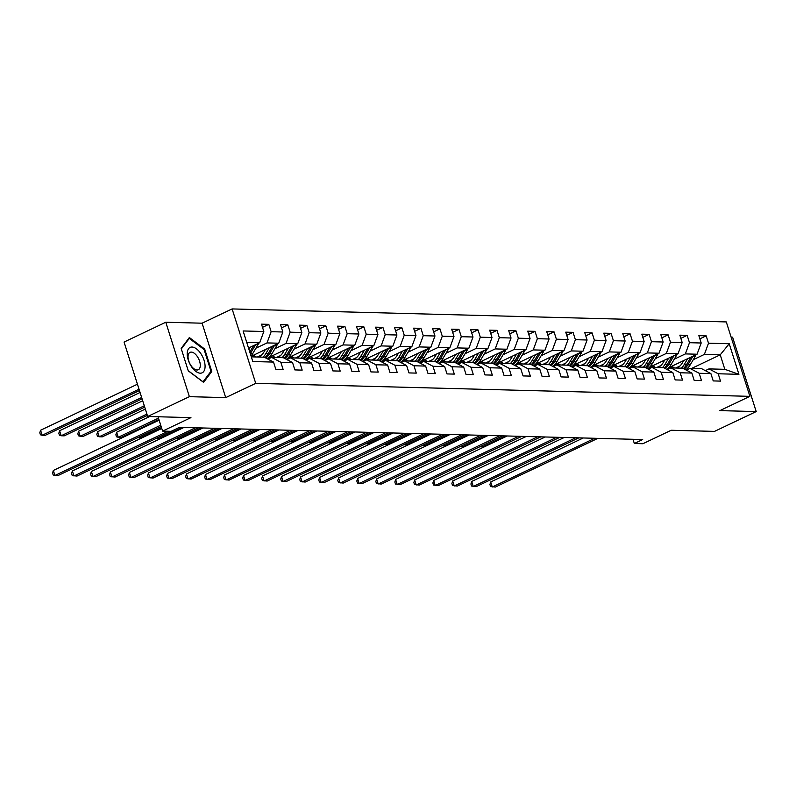 <?xml version="1.0" encoding="UTF-8"?>
<svg xmlns="http://www.w3.org/2000/svg" width="796" height="796" viewBox="0 0 796 796"><rect width="100%" height="100%" fill="white"/><g stroke="black" fill="none" stroke-linecap="round" stroke-linejoin="round"><path stroke-width="1.19" d="M165.777 322.241L124.067 342.061L147.678 416.487L189.378 396.667L225.706 397.622L255.735 383.354L232.124 308.928L202.094 323.196L165.777 322.241L189.378 396.667M255.735 383.354L749.902 396.348L726.29 321.922L232.124 308.928M749.902 396.348L719.873 410.617L756.2 411.572L732.589 337.146L731.106 337.106M756.2 411.572L714.5 431.392L671.227 430.258L642.87 443.73L634.332 443.511L642.68 439.541L179.468 427.362L171.13 431.323L162.593 431.104L190.95 417.621L147.678 416.487M251.317 356.857L264.292 357.205L273.516 362.08L275.854 369.414L283.167 369.613L280.839 362.27L292.54 362.578L294.868 369.921L302.181 370.11L299.853 362.767L311.554 363.075L313.883 370.419L321.196 370.608L318.868 363.265L330.569 363.573L332.897 370.916L340.21 371.115L337.882 363.772L349.583 364.08L351.912 371.414L359.225 371.613L356.897 364.269L368.598 364.578L370.926 371.921L378.239 372.11L375.911 364.767L387.612 365.075L389.94 372.419L397.254 372.608L394.925 365.264L406.627 365.573L408.965 372.916L416.278 373.115L413.95 365.772L425.651 366.08L427.979 373.414L435.293 373.613L432.964 366.269L444.665 366.578L446.994 373.921L454.307 374.11L451.979 366.767L463.68 367.075L466.008 374.418L473.322 374.608L470.993 367.264L482.694 367.573L485.023 374.916L492.336 375.115L490.008 367.772L501.709 368.08L504.037 375.423L511.35 375.613L509.022 368.269L520.723 368.578L523.052 375.921L530.365 376.11L528.037 368.767L539.748 369.075L542.076 376.418L549.389 376.608L547.061 369.274L558.762 369.573L561.09 376.916L568.404 377.115L566.075 369.772L577.777 370.08L580.105 377.423L587.418 377.612L585.09 370.269L596.791 370.578L599.119 377.921L606.433 378.11L604.104 370.767L615.805 371.075L618.134 378.418L625.447 378.607L623.119 371.274L634.82 371.573L637.148 378.916L644.462 379.115L642.133 371.772L653.834 372.08L656.163 379.423L663.476 379.612L661.148 372.269L672.859 372.578L675.187 379.921L682.5 380.11L680.172 372.767L691.873 373.075L694.202 380.418L701.515 380.607L699.187 373.274L710.888 373.583L713.216 380.916L720.529 381.115L718.201 373.772L738.927 374.319L729.226 343.743L720.231 354.827L704.38 354.409L693.276 359.692M273.516 362.08L252.8 361.533L243.098 330.957L263.824 331.504L261.496 324.161L268.809 324.35L262.501 327.345M729.226 343.743L708.5 343.195L706.171 335.852L698.858 335.663L701.186 343.006L689.485 342.698L687.157 335.355L679.844 335.166L682.172 342.509L670.471 342.2L668.143 334.857L660.829 334.658L663.158 342.001L651.456 341.693L649.128 334.36L641.815 334.161L644.143 341.504L632.442 341.195L630.114 333.852L622.79 333.663L625.129 341.006L613.418 340.698L611.089 333.355L603.776 333.166L606.104 340.509L594.403 340.2L592.075 332.857L584.762 332.658L587.09 340.001L575.389 339.693L573.06 332.35L565.747 332.161L568.075 339.504L556.374 339.195L554.046 331.852L546.733 331.663L549.061 339.006L537.36 338.698L535.031 331.355L527.718 331.166L530.046 338.499L518.345 338.2L516.017 330.857L508.704 330.658L511.032 338.001L499.331 337.693L496.993 330.35L489.679 330.161L492.018 337.504L480.306 337.196L477.978 329.852L470.665 329.663L472.993 337.006L461.292 336.698L458.964 329.355L451.65 329.166L453.979 336.499L442.277 336.201L439.949 328.857L432.636 328.658L434.964 336.002L423.263 335.693L420.935 328.35L413.621 328.161L415.95 335.504L404.249 335.196L401.92 327.853L394.607 327.663L396.935 335.007L385.234 334.698L382.906 327.355L375.593 327.166L377.921 334.499L366.22 334.191L363.881 326.858L356.568 326.659L358.897 334.002L347.195 333.693L344.867 326.35L337.554 326.161L339.882 333.504L328.181 333.196L325.853 325.853L318.539 325.663L320.868 333.007L309.166 332.698L306.838 325.355L299.525 325.166L301.853 332.499L290.152 332.191L287.824 324.858L280.51 324.659L282.839 332.002L271.137 331.693L268.809 324.35M292.54 362.578L283.316 357.702L271.605 357.394L267.954 359.135M255.914 348.19L267.018 342.917L278.719 343.215L251.148 356.329M271.605 357.394L280.839 362.27M271.137 331.693L267.018 342.917M282.839 332.002L278.719 343.215M311.554 363.075L302.331 358.2L290.63 357.892L286.968 359.633M257.397 357.016L261.496 355.076M274.928 348.688L286.033 343.414L297.734 343.723L269.157 357.305A13.731 11.343 91.5 0 0 270.531 357.911M290.63 357.892L299.853 362.767M290.152 332.191L286.033 343.414M301.853 332.499L297.734 343.723M330.569 363.573L321.345 358.697L309.644 358.399L305.982 360.13M276.421 357.523L280.51 355.573M293.943 349.185L305.047 343.912L316.748 344.22L288.172 357.802A13.731 11.343 91.5 0 0 289.545 358.409M309.644 358.399L318.868 363.265M309.166 332.698L305.047 343.912M320.868 333.007L316.748 344.22M349.583 364.08L340.36 359.205L328.658 358.897L324.997 360.638M295.435 358.021L299.535 356.071M312.957 349.693L324.062 344.409L335.763 344.718L307.196 358.3M328.658 358.897L337.882 363.772M328.181 333.196L324.062 344.409M339.882 333.504L335.763 344.718M368.598 364.578L359.374 359.702L347.673 359.394L344.011 361.135M314.45 358.518L318.549 356.568M331.972 350.19L343.076 344.917L354.777 345.215L326.211 358.797A13.731 11.343 91.5 0 0 327.574 359.414M347.673 359.394L356.897 364.269M347.195 333.693L343.076 344.917M358.897 334.002L354.777 345.215M387.612 365.075L378.389 360.2L366.687 359.892L363.026 361.633M333.464 359.016L337.564 357.076M350.996 350.688L362.09 345.414L373.802 345.723L345.225 359.304A13.731 11.343 91.5 0 0 346.588 359.911M366.687 359.892L375.911 364.767M366.22 334.191L362.09 345.414M377.921 334.499L373.802 345.723M406.627 365.573L397.403 360.697L385.702 360.399L382.05 362.13M352.479 359.523L356.578 357.573M370.011 351.185L381.115 345.912L392.816 346.22L364.24 359.802M385.702 360.399L394.925 365.264M385.234 334.698L381.115 345.912M396.935 335.007L392.816 346.22M425.651 366.08L416.427 361.205L404.716 360.896L401.065 362.638M371.493 360.021L375.593 358.071M389.025 351.693L400.129 346.409L411.83 346.718L383.254 360.299M404.716 360.896L413.95 365.772M404.249 335.196L400.129 346.409M415.95 335.504L411.83 346.718M444.665 366.578L435.442 361.702L423.741 361.394L420.079 363.135M390.508 360.518L394.607 358.578M408.04 352.19L419.144 346.917L430.845 347.225L402.269 360.797M423.741 361.394L432.964 366.269M423.263 335.693L419.144 346.917M434.964 336.002L430.845 347.225M463.68 367.075L454.456 362.2L442.755 361.891L439.094 363.633M409.532 361.026L413.621 359.076M427.054 352.688L438.158 347.414L449.859 347.723L421.283 361.304M442.755 361.891L451.979 366.767M442.277 336.201L438.158 347.414M453.979 336.499L449.859 347.723M482.694 367.573L473.471 362.707L461.77 362.399L458.108 364.13M428.546 361.523L432.646 359.573M446.068 353.195L457.173 347.912L468.874 348.22L440.307 361.802M461.77 362.399L470.993 367.264M461.292 336.698L457.173 347.912M472.993 337.006L468.874 348.22M501.709 368.08L492.485 363.205L480.784 362.896L477.122 364.638M447.561 362.021L451.66 360.071M465.083 353.693L476.187 348.409L487.888 348.718L459.322 362.299M480.784 362.896L490.008 367.772M480.306 337.196L476.187 348.409M492.018 337.504L487.888 348.718M520.723 368.578L511.5 363.702L499.798 363.394L496.137 365.135M466.575 362.518L470.675 360.578M484.107 354.19L495.202 348.917L506.913 349.225L478.336 362.797M499.798 363.394L509.022 368.269M499.331 337.693L495.202 348.917M511.032 338.001L506.913 349.225M539.748 369.075L530.514 364.2L518.813 363.891L515.161 365.633M485.59 363.026L489.689 361.076M503.122 354.688L514.226 349.414L525.927 349.723L497.351 363.304A13.731 11.343 91.5 0 0 498.714 363.911M518.813 363.891L528.037 368.767M518.345 338.2L514.226 349.414M530.046 338.499L525.927 349.723M558.762 369.573L549.538 364.707L537.827 364.399L534.176 366.13M504.604 363.523L508.704 361.573M522.136 355.195L533.24 349.912L544.942 350.22L516.365 363.802A13.731 11.343 91.5 0 0 517.728 364.409M537.827 364.399L547.061 369.274M537.36 338.698L533.24 349.912M549.061 339.006L544.942 350.22M577.777 370.08L568.553 365.205L556.852 364.896L553.19 366.638M523.619 364.021L527.718 362.071M541.151 355.693L552.255 350.409L563.956 350.718L535.38 364.299A13.731 11.343 91.5 0 0 536.753 364.906M556.852 364.896L566.075 369.772M556.374 339.195L552.255 350.409M568.075 339.504L563.956 350.718M596.791 370.578L587.567 365.702L575.866 365.394L572.205 367.135M542.643 364.518L546.733 362.578M560.165 356.19L571.269 350.917L582.971 351.225L554.404 364.797M575.866 365.394L585.09 370.269M575.389 339.693L571.269 350.917M587.09 340.001L582.971 351.225M615.805 371.075L606.582 366.2L594.881 365.891L591.219 367.633M561.658 365.026L565.757 363.075M579.18 356.688L590.284 351.414L601.985 351.723L573.418 365.304A13.731 11.343 91.5 0 0 574.782 365.911M594.881 365.891L604.104 370.767M594.403 340.2L590.284 351.414M606.104 340.509L601.985 351.723M634.82 371.573L625.596 366.707L613.895 366.399L610.233 368.13M580.672 365.523L584.771 363.573M598.194 357.195L609.298 351.912L620.999 352.22L592.433 365.802A13.731 11.343 91.5 0 0 593.796 366.409M613.895 366.399L623.119 371.274M613.418 340.698L609.298 351.912M625.129 341.006L620.999 352.22M653.834 372.08L644.611 367.205L632.91 366.896L629.248 368.638M599.687 366.021L603.786 364.07M617.218 357.693L628.323 352.409L640.024 352.718L611.447 366.299A13.731 11.343 91.5 0 0 612.811 366.906M632.91 366.896L642.133 371.772M632.442 341.195L628.323 352.409M644.143 341.504L640.024 352.718M672.859 372.578L663.625 367.702L651.924 367.394L648.272 369.135M618.701 366.518L622.8 364.578M636.233 358.19L647.337 352.917L659.038 353.225L630.462 366.807M651.924 367.394L661.148 372.269M651.456 341.693L647.337 352.917M663.158 342.001L659.038 353.225M691.873 373.075L682.65 368.2L670.948 367.891L667.287 369.633M637.715 367.026L641.815 365.075M655.247 358.688L666.351 353.414L678.053 353.723L649.476 367.304M670.948 367.891L680.172 372.767M670.471 342.2L666.351 353.414M682.172 342.509L678.053 353.723M710.888 373.583L701.664 368.707L689.963 368.399L686.301 370.13M656.73 367.523L660.829 365.573M674.262 359.195L685.366 353.912L697.067 354.22L668.491 367.802A13.731 11.343 91.5 0 0 669.864 368.409M689.963 368.399L699.187 373.274M689.485 342.698L685.366 353.912M701.186 343.006L697.067 354.22M738.927 374.319L724.818 369.314L708.977 368.896L705.316 370.637M675.754 368.021L679.844 366.07M691.595 368.439L720.231 354.827L724.818 369.314M708.977 368.896L718.201 373.772M708.5 343.195L704.38 354.409M158.046 416.756L162.593 431.104M632.999 439.293L634.332 443.511M248.521 348.031L259.705 342.718L246.72 342.38M263.824 331.504L259.705 342.718M706.171 335.852L699.873 338.847M687.157 335.355L680.859 338.35M668.143 334.857L661.834 337.852M649.128 334.36L642.82 337.355M630.114 333.852L623.805 336.847M611.089 333.355L604.791 336.35M592.075 332.857L585.776 335.852M573.06 332.35L566.762 335.355M554.046 331.852L547.747 334.847M535.031 331.355L528.723 334.35M516.017 330.857L509.709 333.852M496.993 330.35L490.694 333.355M477.978 329.852L471.68 332.847M458.964 329.355L452.665 332.35M439.949 328.857L433.651 331.852M420.935 328.35L414.626 331.345M401.92 327.853L395.612 330.847M382.906 327.355L376.598 330.35M363.881 326.858L357.583 329.852M344.867 326.35L338.569 329.345M325.853 325.853L319.554 328.848M306.838 325.355L300.54 328.35M287.824 324.858L281.515 327.853M225.706 397.622L202.094 323.196M188.264 370.846L203.577 382.369L211.786 371.463L204.681 349.056L189.358 337.534L181.15 348.439L188.264 370.846M203.915 349.414L204.681 349.056M210.293 372.18L211.786 371.463M583.239 437.979L490.704 481.968L492.296 486.993L594.771 438.288M490.704 481.968L489.928 484.525L490.565 486.535L495.341 487.072L597.826 438.367M683.734 360.558L682.222 363.105A13.731 11.343 91.5 0 1 676.889 368.05M687.684 358.678L684.112 364.727A16.537 13.661 91.5 0 1 681.386 368.17M695.953 354.757A5.731 4.736 91.5 0 1 695.306 356.26L690.202 364.886A16.537 13.661 91.5 0 1 685.654 369.792M674.59 367.991A13.731 11.343 91.5 0 1 672.013 366.13M690.958 357.125L686.421 364.787A16.537 13.661 91.5 0 1 683.336 368.568M669.705 367.225A13.731 11.343 -88.5 0 0 670.879 367.921M684.262 369.055A16.537 13.661 -88.5 0 0 687.883 364.827L692.988 356.2A5.731 4.736 -88.5 0 0 693.027 356.14M672.282 367.931A13.731 11.343 91.5 0 1 670.56 366.817M479.799 446.775L482.585 446.845L505.53 435.939M200.284 373.185A14.059 7.313 64.6 0 0 204.065 360.319A14.059 7.313 64.6 0 0 191.985 347.036A14.059 7.313 64.6 0 0 188.214 359.901A14.059 7.313 64.6 0 0 200.284 373.185M197 370.001A9.622 5.005 64.6 0 0 198.294 369.742A9.622 5.005 64.6 0 0 199.179 360.041A9.622 5.005 64.6 0 0 191.319 352.101A9.622 5.005 64.6 0 0 190.035 352.359A9.622 5.005 64.6 0 0 189.149 362.061A9.622 5.005 64.6 0 0 197 370.001M181.309 348.937L189.249 338.39L204.094 349.553L210.98 371.264L203.03 381.821L188.214 370.687M188.423 338.788L189.249 338.39M564.225 437.482L471.69 481.461L473.282 486.495L575.757 437.78M471.69 481.461L470.914 484.028L471.55 486.038L476.326 486.575L578.811 437.86M545.21 436.984L452.675 480.963L454.267 485.988L556.742 437.283M452.675 480.963L451.899 483.53L452.536 485.54L457.312 486.067L559.787 437.362M664.72 360.061L663.207 362.608A13.731 11.343 91.5 0 1 657.874 367.553M650.839 367.911A13.731 11.343 91.5 0 1 649.456 367.324M668.67 358.18L665.088 364.23A16.537 13.661 91.5 0 1 662.372 367.672M676.928 354.25A5.731 4.736 91.5 0 1 676.292 355.762L671.187 364.389A16.537 13.661 91.5 0 1 666.64 369.294M655.576 367.493A13.731 11.343 91.5 0 1 652.999 365.633M671.943 356.628L667.406 364.289A16.537 13.661 91.5 0 1 664.322 368.07M650.69 366.727A13.731 11.343 -88.5 0 0 651.864 367.424M665.247 368.558A16.537 13.661 -88.5 0 0 668.869 364.329L673.973 355.693A5.731 4.736 -88.5 0 0 674.003 355.643M653.257 367.434A13.731 11.343 91.5 0 1 651.546 366.319M460.785 446.267L463.57 446.347L486.515 435.432M645.705 359.563L644.193 362.11A13.731 11.343 91.5 0 1 638.85 367.055M631.825 367.414A13.731 11.343 91.5 0 1 630.442 366.817M649.655 357.683L646.073 363.732A16.537 13.661 91.5 0 1 643.357 367.175M657.914 353.752A5.731 4.736 91.5 0 1 657.277 355.255L652.173 363.891A16.537 13.661 91.5 0 1 647.626 368.797M636.561 366.996A13.731 11.343 91.5 0 1 633.974 365.135M652.929 356.12L648.392 363.792A16.537 13.661 91.5 0 1 645.307 367.563M631.666 366.23A13.731 11.343 -88.5 0 0 632.85 366.926M646.233 368.06A16.537 13.661 -88.5 0 0 649.854 363.832L654.959 355.195A5.731 4.736 -88.5 0 0 654.989 355.145M634.243 366.926A13.731 11.343 91.5 0 1 632.522 365.822M441.76 445.77L444.556 445.84L467.501 434.934M526.196 436.477L433.651 480.466L435.253 485.49L537.728 436.785M433.651 480.466L432.875 483.023L433.522 485.043L438.298 485.57L540.773 436.865M507.171 435.979L414.636 479.968L416.238 484.993L518.713 436.288M414.636 479.968L413.86 482.525L414.497 484.535L419.283 485.072L521.758 436.367M488.157 435.482L395.622 479.461L397.214 484.495L499.699 435.78M395.622 479.461L394.846 482.028L395.483 484.038L400.269 484.575L502.744 435.86M626.681 359.056L625.178 361.603A13.731 11.343 91.5 0 1 619.835 366.548M630.641 357.185L627.059 363.225A16.537 13.661 91.5 0 1 624.343 366.667M638.899 353.255A5.731 4.736 91.5 0 1 638.263 354.757L633.158 363.384A16.537 13.661 91.5 0 1 628.611 368.299M617.547 366.488A13.731 11.343 91.5 0 1 614.96 364.628M633.914 355.623L629.377 363.284A16.537 13.661 91.5 0 1 626.283 367.065M612.651 365.732A13.731 11.343 -88.5 0 0 613.835 366.429M627.218 367.553A16.537 13.661 -88.5 0 0 630.84 363.324L635.944 354.698A5.731 4.736 -88.5 0 0 635.974 354.648M615.228 366.429A13.731 11.343 91.5 0 1 613.507 365.324M422.746 445.272L425.532 445.342L448.486 434.437M607.666 358.558L606.164 361.105A13.731 11.343 91.5 0 1 600.821 366.051M611.627 356.678L608.044 362.727A16.537 13.661 91.5 0 1 605.318 366.17M619.885 352.757A5.731 4.736 91.5 0 1 619.248 354.26L614.144 362.886A16.537 13.661 91.5 0 1 609.597 367.792M598.532 365.991A13.731 11.343 91.5 0 1 595.945 364.13M614.89 355.125L610.363 362.787A16.537 13.661 91.5 0 1 607.268 366.568M593.637 365.225A13.731 11.343 -88.5 0 0 594.821 365.921M608.194 367.055A16.537 13.661 -88.5 0 0 611.825 362.827L616.93 354.2A5.731 4.736 -88.5 0 0 616.96 354.14M596.214 365.931A13.731 11.343 91.5 0 1 594.493 364.817M403.731 444.775L406.517 444.845L429.472 433.939M588.652 358.061L587.149 360.608A13.731 11.343 91.5 0 1 581.806 365.553M592.602 356.18L589.03 362.23A16.537 13.661 91.5 0 1 586.304 365.672M600.871 352.25A5.731 4.736 91.5 0 1 600.234 353.752L595.119 362.389A16.537 13.661 91.5 0 1 590.582 367.294M579.518 365.493A13.731 11.343 91.5 0 1 576.931 363.633M595.876 354.628L591.348 362.289A16.537 13.661 91.5 0 1 588.254 366.07M574.622 364.727A13.731 11.343 -88.5 0 0 575.797 365.424M589.179 366.558A16.537 13.661 -88.5 0 0 592.811 362.329L597.915 353.693A5.731 4.736 -88.5 0 0 597.945 353.643M577.2 365.434A13.731 11.343 91.5 0 1 575.478 364.319M384.717 444.267L387.503 444.347L410.447 433.432M469.142 434.984L376.608 478.963L378.2 483.988L480.685 435.283M376.608 478.963L375.831 481.53L376.468 483.54L381.254 484.067L483.729 435.362M569.638 357.563L568.135 360.11A13.731 11.343 91.5 0 1 562.792 365.056M555.767 365.414A13.731 11.343 91.5 0 1 554.384 364.817M573.588 355.683L570.016 361.732A16.537 13.661 91.5 0 1 567.289 365.165M581.856 351.752A5.731 4.736 91.5 0 1 581.209 353.255L576.105 361.891A16.537 13.661 91.5 0 1 571.558 366.797M560.493 364.996A13.731 11.343 91.5 0 1 557.916 363.135M576.861 354.12L572.334 361.792A16.537 13.661 91.5 0 1 569.24 365.563M555.608 364.23A13.731 11.343 -88.5 0 0 556.782 364.926M570.165 366.06A16.537 13.661 -88.5 0 0 573.797 361.832L578.901 353.195A5.731 4.736 -88.5 0 0 578.931 353.145M558.185 364.926A13.731 11.343 91.5 0 1 556.464 363.822M365.702 443.77L368.488 443.84L391.433 432.934M450.128 434.477L357.593 478.466L359.185 483.49L461.66 434.785M357.593 478.466L356.817 481.023L357.454 483.043L362.23 483.57L464.715 434.865M550.623 357.056L549.111 359.603A13.731 11.343 91.5 0 1 543.777 364.548M554.573 355.175L551.001 361.225A16.537 13.661 91.5 0 1 548.275 364.668M562.832 351.255A5.731 4.736 91.5 0 1 562.195 352.757L557.091 361.384A16.537 13.661 91.5 0 1 552.543 366.289M541.479 364.488A13.731 11.343 91.5 0 1 538.902 362.628M557.847 353.623L553.31 361.285A16.537 13.661 91.5 0 1 550.225 365.065M536.594 363.732A13.731 11.343 -88.5 0 0 537.768 364.429M551.15 365.553A16.537 13.661 -88.5 0 0 554.772 361.324L559.877 352.698A5.731 4.736 -88.5 0 0 559.916 352.638M539.171 364.429A13.731 11.343 91.5 0 1 537.449 363.324M346.688 443.272L349.474 443.342L372.419 432.437M431.114 433.979L338.579 477.958L340.171 482.993L442.646 434.288M338.579 477.958L337.803 480.525L338.439 482.535L343.215 483.072L445.7 434.367M531.609 356.558L530.096 359.105A13.731 11.343 91.5 0 1 524.763 364.051M535.559 354.678L531.977 360.727A16.537 13.661 91.5 0 1 529.26 364.17M543.817 350.757A5.731 4.736 91.5 0 1 543.18 352.26L538.076 360.887A16.537 13.661 91.5 0 1 533.529 365.792M522.465 363.991A13.731 11.343 91.5 0 1 519.888 362.13M538.832 353.125L534.295 360.787A16.537 13.661 91.5 0 1 531.211 364.568M517.579 363.225A13.731 11.343 -88.5 0 0 518.753 363.921M532.136 365.056A16.537 13.661 -88.5 0 0 535.758 360.827L540.862 352.2A5.731 4.736 -88.5 0 0 540.892 352.14M520.146 363.931A13.731 11.343 91.5 0 1 518.435 362.817M327.673 442.775L330.459 442.845L353.404 431.939M412.099 433.482L319.564 477.461L321.156 482.495L423.631 433.78M319.564 477.461L318.788 480.028L319.425 482.038L324.201 482.575L426.676 433.86M512.594 356.061L511.082 358.608A13.731 11.343 91.5 0 1 505.739 363.553M516.544 354.18L512.962 360.23A16.537 13.661 91.5 0 1 510.246 363.673M524.803 350.25A5.731 4.736 91.5 0 1 524.166 351.752L519.062 360.389A16.537 13.661 91.5 0 1 514.514 365.294M503.45 363.493A13.731 11.343 91.5 0 1 500.863 361.633M519.818 352.628L515.281 360.29A16.537 13.661 91.5 0 1 512.196 364.07M498.555 362.727A13.731 11.343 -88.5 0 0 499.739 363.424M513.122 364.558A16.537 13.661 -88.5 0 0 516.743 360.329L521.848 351.693A5.731 4.736 -88.5 0 0 521.877 351.643M501.132 363.434A13.731 11.343 91.5 0 1 499.41 362.319M308.649 442.268L311.445 442.347L334.39 431.432M393.085 432.984L300.54 476.963L302.142 481.988L404.617 433.283M300.54 476.963L299.764 479.53L300.41 481.54L305.186 482.068L407.661 433.362M493.57 355.563L492.067 358.11A13.731 11.343 91.5 0 1 486.724 363.056M479.699 363.414A13.731 11.343 91.5 0 1 478.316 362.817M497.53 353.683L493.948 359.732A16.537 13.661 91.5 0 1 491.231 363.165M505.788 349.752A5.731 4.736 91.5 0 1 505.152 351.255L500.047 359.892A16.537 13.661 91.5 0 1 495.5 364.797M484.436 362.996A13.731 11.343 91.5 0 1 481.849 361.125M500.803 352.121L496.266 359.792A16.537 13.661 91.5 0 1 493.172 363.563M479.54 362.23A13.731 11.343 -88.5 0 0 480.724 362.926M494.107 364.061A16.537 13.661 -88.5 0 0 497.729 359.832L502.833 351.195A5.731 4.736 -88.5 0 0 502.863 351.145M482.117 362.926A13.731 11.343 91.5 0 1 480.396 361.822M289.635 441.77L292.421 441.84L315.375 430.935M374.06 432.477L281.525 476.466L283.127 481.49L385.602 432.785M281.525 476.466L280.749 479.023L281.386 481.033L286.172 481.57L388.647 432.865M474.555 355.056L473.053 357.603A13.731 11.343 91.5 0 1 467.71 362.548M460.685 362.906A13.731 11.343 91.5 0 1 459.302 362.319M478.515 353.175L474.933 359.225A16.537 13.661 91.5 0 1 472.207 362.668M486.774 349.255A5.731 4.736 91.5 0 1 486.137 350.757L481.033 359.384A16.537 13.661 91.5 0 1 476.486 364.289M465.421 362.488A13.731 11.343 91.5 0 1 462.834 360.628M481.779 351.623L477.252 359.285A16.537 13.661 91.5 0 1 474.157 363.066M460.526 361.732A13.731 11.343 -88.5 0 0 461.71 362.429M475.083 363.553A16.537 13.661 -88.5 0 0 478.714 359.324L483.819 350.698A5.731 4.736 -88.5 0 0 483.849 350.638M463.103 362.429A13.731 11.343 91.5 0 1 461.381 361.324M270.62 441.273L273.406 441.342L296.361 430.437M355.046 431.979L262.511 475.958L264.103 480.993L366.588 432.288M262.511 475.958L261.735 478.525L262.372 480.535L267.157 481.073L369.633 432.367M455.541 354.558L454.038 357.105A13.731 11.343 91.5 0 1 448.695 362.051M441.671 362.409A13.731 11.343 91.5 0 1 440.288 361.822M459.491 352.678L455.919 358.727A16.537 13.661 91.5 0 1 453.193 362.17M467.759 348.757A5.731 4.736 91.5 0 1 467.123 350.26L462.008 358.887A16.537 13.661 91.5 0 1 457.461 363.792M446.407 361.991A13.731 11.343 91.5 0 1 443.82 360.13M462.765 351.126L458.237 358.787A16.537 13.661 91.5 0 1 455.143 362.568M441.511 361.225A13.731 11.343 -88.5 0 0 442.685 361.921M456.068 363.056A16.537 13.661 -88.5 0 0 459.7 358.827L464.804 350.2A5.731 4.736 -88.5 0 0 464.834 350.14M444.088 361.931A13.731 11.343 91.5 0 1 442.367 360.817M251.606 440.765L254.392 440.845L277.336 429.94M336.031 431.482L243.496 475.461L245.088 480.495L347.573 431.78M243.496 475.461L242.72 478.028L243.357 480.038L248.143 480.575L350.618 431.86M436.526 354.061L435.014 356.608A13.731 11.343 91.5 0 1 429.681 361.553M422.656 361.911A13.731 11.343 91.5 0 1 421.273 361.314M440.477 352.18L436.905 358.23A16.537 13.661 91.5 0 1 434.178 361.673M448.745 348.25A5.731 4.736 91.5 0 1 448.098 349.752L442.994 358.389A16.537 13.661 91.5 0 1 438.447 363.294M427.382 361.493A13.731 11.343 91.5 0 1 424.805 359.633M443.75 350.628L439.223 358.29A16.537 13.661 91.5 0 1 436.128 362.071M422.497 360.727A13.731 11.343 -88.5 0 0 423.671 361.424M437.054 362.558A16.537 13.661 -88.5 0 0 440.685 358.329L445.79 349.693A5.731 4.736 -88.5 0 0 445.82 349.643M425.074 361.434A13.731 11.343 91.5 0 1 423.353 360.319M232.591 440.268L235.377 440.347L258.322 429.432M317.017 430.984L224.482 474.963L226.074 479.988L328.549 431.283M224.482 474.963L223.706 477.53L224.343 479.54L229.119 480.068L331.604 431.362M417.512 353.563L416 356.111A13.731 11.343 91.5 0 1 410.666 361.056M403.642 361.414A13.731 11.343 91.5 0 1 402.249 360.817M421.462 351.683L417.89 357.732A16.537 13.661 91.5 0 1 415.164 361.165M429.721 347.752A5.731 4.736 91.5 0 1 429.084 349.255L423.979 357.892A16.537 13.661 91.5 0 1 419.432 362.797M408.368 360.986A13.731 11.343 91.5 0 1 405.791 359.125M424.736 350.121L420.198 357.792A16.537 13.661 91.5 0 1 417.114 361.563M403.482 360.23A13.731 11.343 -88.5 0 0 404.657 360.926M418.039 362.061A16.537 13.661 -88.5 0 0 421.661 357.832L426.765 349.195A5.731 4.736 -88.5 0 0 426.805 349.145M406.06 360.926A13.731 11.343 91.5 0 1 404.338 359.822M213.577 439.77L216.363 439.84L239.307 428.935M298.002 430.477L205.468 474.466L207.059 479.49L309.535 430.785M205.468 474.466L204.691 477.023L205.328 479.033L210.104 479.57L312.589 430.865M398.498 353.056L396.985 355.603A13.731 11.343 91.5 0 1 391.652 360.548M384.617 360.906A13.731 11.343 91.5 0 1 383.234 360.319M402.448 351.175L398.866 357.225A16.537 13.661 91.5 0 1 396.149 360.668M410.706 347.255A5.731 4.736 91.5 0 1 410.069 348.757L404.965 357.384A16.537 13.661 91.5 0 1 400.418 362.289M389.353 360.488A13.731 11.343 91.5 0 1 386.776 358.628M405.721 349.623L401.184 357.285A16.537 13.661 91.5 0 1 398.1 361.066M384.468 359.732A13.731 11.343 -88.5 0 0 385.642 360.429M399.025 361.553A16.537 13.661 -88.5 0 0 402.647 357.324L407.751 348.698A5.731 4.736 -88.5 0 0 407.781 348.638M387.035 360.429A13.731 11.343 91.5 0 1 385.324 359.324M194.562 439.273L197.348 439.342L220.293 428.437M278.988 429.979L186.443 473.958L188.045 478.993L290.52 430.278M186.443 473.958L185.677 476.525L186.314 478.535L191.09 479.073L293.565 430.367M379.483 352.558L377.971 355.106A13.731 11.343 91.5 0 1 372.627 360.051M365.603 360.409A13.731 11.343 91.5 0 1 364.22 359.822M383.433 350.678L379.851 356.727A16.537 13.661 91.5 0 1 377.135 360.17M391.692 346.748A5.731 4.736 91.5 0 1 391.055 348.26L385.951 356.887A16.537 13.661 91.5 0 1 381.403 361.792M370.339 359.991A13.731 11.343 91.5 0 1 367.752 358.13M386.707 349.126L382.17 356.787A16.537 13.661 91.5 0 1 379.085 360.568M365.444 359.225A13.731 11.343 -88.5 0 0 366.628 359.921M380.01 361.056A16.537 13.661 -88.5 0 0 383.632 356.827L388.737 348.2A5.731 4.736 -88.5 0 0 388.766 348.141M368.021 359.931A13.731 11.343 91.5 0 1 366.299 358.817M175.538 438.765L178.334 438.845L201.279 427.94M259.974 429.482L167.429 473.461L169.031 478.495L271.506 429.78M167.429 473.461L166.653 476.028L167.299 478.038L172.075 478.575L274.55 429.86M360.459 352.061L358.956 354.608A13.731 11.343 91.5 0 1 353.613 359.553M364.419 350.18L360.837 356.23A16.537 13.661 91.5 0 1 358.12 359.673M372.677 346.25A5.731 4.736 91.5 0 1 372.04 347.752L366.936 356.389A16.537 13.661 91.5 0 1 362.389 361.294M351.325 359.493A13.731 11.343 91.5 0 1 348.738 357.633M367.692 348.628L363.155 356.29A16.537 13.661 91.5 0 1 360.061 360.071M346.429 358.727A13.731 11.343 -88.5 0 0 347.613 359.424M360.996 360.558A16.537 13.661 -88.5 0 0 364.618 356.329L369.722 347.693A5.731 4.736 -88.5 0 0 369.752 347.643M349.006 359.434A13.731 11.343 91.5 0 1 347.285 358.319M156.523 438.268L159.309 438.347L182.264 427.432M240.949 428.974L148.414 472.963L150.016 477.988L252.491 429.283M148.414 472.963L147.638 475.53L148.275 477.54L153.061 478.068L255.536 429.362M341.444 351.553L339.942 354.111A13.731 11.343 91.5 0 1 334.599 359.046M345.404 349.683L341.822 355.732A16.537 13.661 91.5 0 1 339.096 359.165M353.663 345.753A5.731 4.736 91.5 0 1 353.026 347.255L347.922 355.892A16.537 13.661 91.5 0 1 343.375 360.797M332.31 358.986A13.731 11.343 91.5 0 1 329.723 357.125M348.668 348.121L344.141 355.792A16.537 13.661 91.5 0 1 341.046 359.563M327.415 358.23A13.731 11.343 -88.5 0 0 328.599 358.926M341.972 360.061A16.537 13.661 -88.5 0 0 345.603 355.822L350.708 347.195A5.731 4.736 -88.5 0 0 350.738 347.146M329.992 358.926A13.731 11.343 91.5 0 1 328.27 357.822M137.509 437.77L140.295 437.84L161.528 427.75M221.935 428.477L129.4 472.466L130.992 477.491L233.477 428.785M129.4 472.466L128.624 475.023L129.26 477.033L134.046 477.57L236.521 428.865M322.43 351.056L320.927 353.603A13.731 11.343 91.5 0 1 315.584 358.548M308.559 358.906A13.731 11.343 91.5 0 1 307.176 358.319M326.38 349.175L322.808 355.225A16.537 13.661 91.5 0 1 320.082 358.668M334.648 345.255A5.731 4.736 91.5 0 1 334.012 346.757L328.897 355.384A16.537 13.661 91.5 0 1 324.35 360.29M313.296 358.489A13.731 11.343 91.5 0 1 310.709 356.628M329.653 347.623L325.126 355.285A16.537 13.661 91.5 0 1 322.032 359.066M308.4 357.722A13.731 11.343 -88.5 0 0 309.574 358.429M149.658 416.537L116.644 432.238L118.236 437.263L121.281 437.342L158.901 419.462M322.957 359.553A16.537 13.661 -88.5 0 0 326.589 355.324L331.693 346.698A5.731 4.736 -88.5 0 0 331.723 346.638M310.977 358.429A13.731 11.343 91.5 0 1 309.256 357.324M158.484 418.129L118.236 437.263L116.505 436.805L115.868 434.795L116.644 432.238M202.92 427.979L110.385 471.958L111.977 476.993L214.462 428.278M110.385 471.958L109.609 474.525L110.246 476.535L115.032 477.073L217.507 428.367M303.415 350.558L301.903 353.106A13.731 11.343 91.5 0 1 296.57 358.051M307.365 348.678L303.793 354.727A16.537 13.661 91.5 0 1 301.067 358.17M315.634 344.748A5.731 4.736 91.5 0 1 314.987 346.26L309.883 354.887A16.537 13.661 91.5 0 1 305.336 359.792M294.271 357.991A13.731 11.343 91.5 0 1 291.694 356.13M310.639 347.126L306.102 354.787A16.537 13.661 91.5 0 1 303.017 358.568M289.386 357.225A13.731 11.343 -88.5 0 0 290.56 357.921M145.32 409.064L97.619 431.73L99.221 436.765L102.266 436.845L147.34 415.422M303.943 359.056A16.537 13.661 -88.5 0 0 307.574 354.827L312.679 346.2A5.731 4.736 -88.5 0 0 312.709 346.141M291.963 357.931A13.731 11.343 91.5 0 1 290.241 356.817M146.922 414.089L99.221 436.765L97.49 436.308L96.843 434.298L97.619 431.73M183.906 427.482L91.371 471.461L92.963 476.496L195.438 427.78M91.371 471.461L90.595 474.028L91.232 476.038L96.008 476.575L198.493 427.86M284.401 350.061L282.888 352.608A13.731 11.343 91.5 0 1 277.555 357.553M288.351 348.18L284.779 354.23A16.537 13.661 91.5 0 1 282.053 357.673M296.61 344.25A5.731 4.736 91.5 0 1 295.973 345.753L290.868 354.389A16.537 13.661 91.5 0 1 286.321 359.295M275.257 357.494A13.731 11.343 91.5 0 1 272.68 355.633M291.625 346.628L287.087 354.29A16.537 13.661 91.5 0 1 284.003 358.071M270.371 356.727A13.731 11.343 -88.5 0 0 271.545 357.424M142.693 400.776L78.605 431.233L80.207 436.258L83.252 436.347L144.713 407.134M284.928 358.558A16.537 13.661 -88.5 0 0 288.55 354.329L293.654 345.693A5.731 4.736 -88.5 0 0 293.694 345.643M272.948 357.434A13.731 11.343 91.5 0 1 271.227 356.319M144.285 405.801L80.207 436.258L78.466 435.81L77.829 433.8L78.605 431.233M161.757 428.467L72.356 470.963L73.948 475.988L168.085 431.243M72.356 470.963L71.58 473.52L72.217 475.54L76.993 476.068L179.478 427.362M265.386 349.553L263.874 352.111A13.731 11.343 91.5 0 1 258.541 357.046M269.337 347.683L265.755 353.723A16.537 13.661 91.5 0 1 263.038 357.165M277.595 343.753A5.731 4.736 91.5 0 1 276.958 345.255L271.854 353.892A16.537 13.661 91.5 0 1 267.307 358.797M256.242 356.986A13.731 11.343 91.5 0 1 253.665 355.125M272.61 346.121L268.073 353.792A16.537 13.661 91.5 0 1 264.988 357.563M251.347 356.23A13.731 11.343 -88.5 0 0 252.461 356.887M140.066 392.488L59.591 430.736L61.183 435.76L64.237 435.84L142.086 398.846M265.914 358.061A16.537 13.661 -88.5 0 0 269.536 353.822L274.64 345.195A5.731 4.736 -88.5 0 0 274.67 345.146M253.924 356.926A13.731 11.343 91.5 0 1 252.213 355.822M141.658 397.512L61.183 435.76L59.451 435.312L58.814 433.293L59.591 430.736M159.13 420.179L53.332 470.466L54.934 475.491L160.722 425.203M53.332 470.466L52.566 473.023L53.203 475.033L57.979 475.57L161.15 426.537M250.322 347.175L248.969 349.464M258.581 343.255A5.731 4.736 91.5 0 1 257.944 344.758L252.839 353.384A16.537 13.661 91.5 0 1 251.009 355.902M137.439 384.199L40.576 430.238L42.168 435.263L45.223 435.342L139.449 390.557M250.302 353.683A16.537 13.661 -88.5 0 0 250.521 353.325L255.625 344.698A5.731 4.736 -88.5 0 0 255.655 344.638M253.596 345.623L249.795 352.051M139.031 389.224L42.168 435.263L40.437 434.805L39.8 432.795L40.576 430.238M686.421 364.787L684.112 364.727M690.202 364.886L687.883 364.827M695.306 356.26L692.988 356.2M667.406 364.289L665.088 364.23M671.187 364.389L668.869 364.329M676.292 355.762L673.973 355.693M648.392 363.792L646.073 363.732M652.173 363.891L649.854 363.832M657.277 355.255L654.959 355.195M629.377 363.284L627.059 363.225M633.158 363.384L630.84 363.324M638.263 354.757L635.944 354.698M610.363 362.787L608.044 362.727M614.144 362.886L611.825 362.827M619.248 354.26L616.93 354.2M591.348 362.289L589.03 362.23M595.119 362.389L592.811 362.329M600.234 353.752L597.915 353.693M572.334 361.792L570.016 361.732M576.105 361.891L573.797 361.832M581.209 353.255L578.901 353.195M553.31 361.285L551.001 361.225M557.091 361.384L554.772 361.324M562.195 352.757L559.877 352.698M534.295 360.787L531.977 360.727M538.076 360.887L535.758 360.827M543.18 352.26L540.862 352.2M515.281 360.29L512.962 360.23M519.062 360.389L516.743 360.329M524.166 351.752L521.848 351.693M496.266 359.792L493.948 359.732M500.047 359.892L497.729 359.832M505.152 351.255L502.833 351.195M477.252 359.285L474.933 359.225M481.033 359.384L478.714 359.324M486.137 350.757L483.819 350.698M458.237 358.787L455.919 358.727M462.008 358.887L459.7 358.827M467.123 350.26L464.804 350.2M439.223 358.29L436.905 358.23M442.994 358.389L440.685 358.329M448.098 349.752L445.79 349.693M420.198 357.792L417.89 357.732M423.979 357.892L421.661 357.832M429.084 349.255L426.765 349.195M401.184 357.285L398.866 357.225M404.965 357.384L402.647 357.324M410.069 348.757L407.751 348.698M382.17 356.787L379.851 356.727M385.951 356.887L383.632 356.827M391.055 348.26L388.737 348.2M363.155 356.29L360.837 356.23M366.936 356.389L364.618 356.329M372.04 347.752L369.722 347.693M344.141 355.792L341.822 355.732M347.922 355.892L345.603 355.822M353.026 347.255L350.708 347.195M325.126 355.285L322.808 355.225M328.897 355.384L326.589 355.324M334.012 346.757L331.693 346.698M306.102 354.787L303.793 354.727M309.883 354.887L307.574 354.827M314.987 346.26L312.679 346.2M287.087 354.29L284.779 354.23M290.868 354.389L288.55 354.329M295.973 345.753L293.654 345.693M268.073 353.792L265.755 353.723M271.854 353.892L269.536 353.822M276.958 345.255L274.64 345.195M252.839 353.384L250.521 353.325M257.944 344.758L255.625 344.698"/></g></svg>
